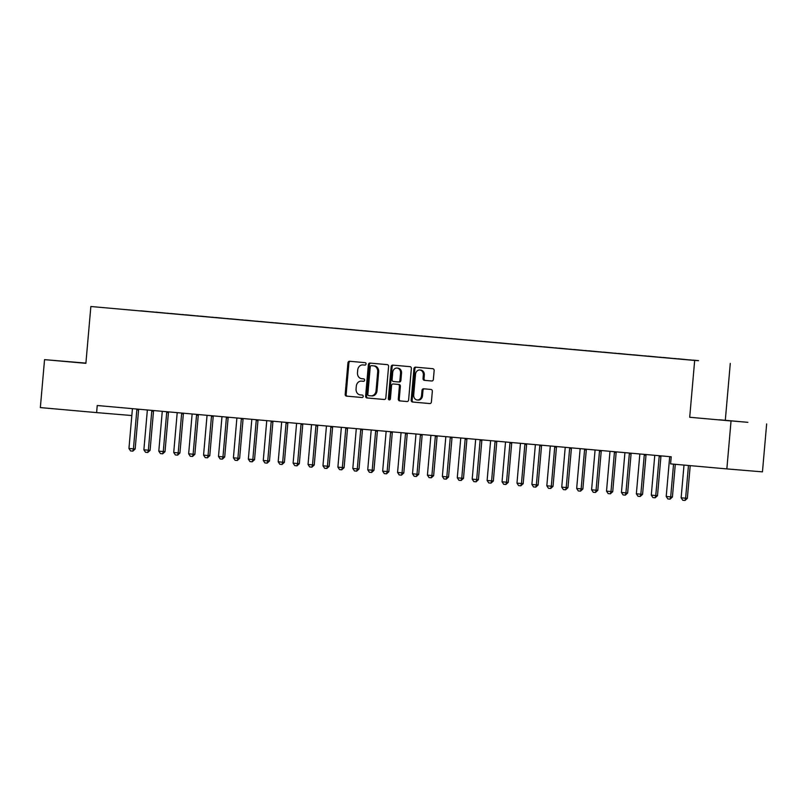 <?xml version="1.0" encoding="UTF-8"?>
<svg xmlns="http://www.w3.org/2000/svg" width="807" height="807" viewBox="0 0 807 807"><rect width="100%" height="100%" fill="white"/><g stroke="black" fill="none" stroke-linecap="round" stroke-linejoin="round"><path stroke-width="1.21" d="M366.035 363.967A1.221 1.029 -85.3 0 0 365.117 362.656L349.552 361.264A1.745 1.473 -85.3 0 0 347.938 362.878L345.194 394.25A1.745 1.473 -85.3 0 0 346.506 396.126L362.071 397.518A1.221 1.029 -85.3 0 0 362.282 395.077L360.265 394.895A5.599 4.711 -85.3 0 1 356.069 388.893L356.291 386.281A5.599 4.711 -85.3 0 1 361.445 381.126A5.599 4.711 -85.3 0 1 361.465 381.126L363.483 381.308A1.221 1.029 -85.3 0 0 363.695 378.866L361.687 378.685A5.599 4.711 -85.3 0 1 357.481 372.693L357.713 370.07A5.599 4.711 -85.3 0 1 362.868 364.915A5.599 4.711 -85.3 0 1 362.888 364.915L364.905 365.097A1.221 1.029 -85.3 0 0 366.035 363.967M431.755 380.995A1.745 1.473 -85.3 0 0 433.369 379.381L434.146 370.574A1.745 1.473 -85.3 0 0 432.834 368.708L415.544 367.155A1.745 1.473 -85.3 0 0 413.93 368.769L411.187 400.141A1.745 1.473 -85.3 0 0 412.498 402.017L429.778 403.561A1.745 1.473 -85.3 0 0 431.402 401.947L432.33 391.314A1.745 1.473 -85.3 0 0 431.019 389.448L423.614 388.782A1.745 1.473 -85.3 0 0 422 390.396L421.536 395.672A4.681 3.934 -85.3 0 1 417.229 399.979A4.681 3.934 -85.3 0 1 413.698 394.966L415.504 374.317A4.681 3.934 -85.3 0 1 419.811 369.999A4.681 3.934 -85.3 0 1 423.342 375.013L423.05 378.453A1.745 1.473 -85.3 0 0 424.361 380.329L431.775 380.995M731.041 420.961L689.703 417.269L731.041 420.961L726.855 468.907L670.587 463.884L671.212 456.782L97.233 405.507L96.618 412.609L131.834 415.534M689.703 417.269L694.676 360.447L90.858 306.509L694.676 360.447M85.905 363.11L44.546 359.64L85.885 363.332L90.858 306.509M44.546 359.64L40.35 407.585L96.618 412.609M388.581 366.509A1.745 1.473 -85.3 0 0 387.269 364.633L369.989 363.089A1.745 1.473 -85.3 0 0 368.365 364.703L365.621 396.076A1.745 1.473 -85.3 0 0 366.933 397.952L384.223 399.495A1.745 1.473 -85.3 0 0 385.837 397.881L388.581 366.509M389.771 399.848A1.221 1.029 -85.3 0 1 389.317 398.719L388.359 398.638L391.153 366.741A1.745 1.473 -85.3 0 1 392.757 365.127A1.745 1.473 -85.3 0 0 392.757 365.127L410.047 366.671A1.745 1.473 -85.3 0 1 411.368 368.547L408.614 399.919A1.745 1.473 -85.3 0 1 407.01 401.533L407 401.533A1.745 1.473 -85.3 0 0 407.01 401.533M407 401.533L399.606 400.867A1.745 1.473 -85.3 0 1 398.295 398.991L399.404 386.271A1.745 1.473 -85.3 0 0 398.093 384.394L393.18 383.961A1.745 1.473 -85.3 0 0 391.566 385.575L390.406 398.819A1.221 1.029 -85.3 0 1 388.359 398.638M140.811 310.927L698.489 360.719M140.821 310.796L152.271 311.926M155.741 312.259L152.331 311.845M155.751 312.127L167.2 313.257M170.66 313.59L167.261 313.177M170.67 313.459L182.12 314.599M185.58 314.922L182.18 314.508M185.6 314.791L197.049 315.93M200.509 316.263L197.1 315.84M200.519 316.122L211.969 317.262M215.429 317.595L212.029 317.171M215.449 317.454L226.898 318.594M230.358 318.926L226.949 318.503M230.368 318.785L241.818 319.925M245.278 320.258L241.878 319.844M245.288 320.127L256.747 321.257M260.207 321.59L256.797 321.176M260.217 321.458L271.666 322.598M275.126 322.921L271.727 322.507M275.137 322.79L286.586 323.93M290.056 324.253L286.646 323.839M290.066 324.121L301.515 325.261M304.975 325.594L301.576 325.171M304.985 325.453L316.435 326.593M319.905 326.926L316.495 326.502M319.915 326.785L331.364 327.924M334.824 328.257L331.415 327.834M334.834 328.126L346.284 329.256M349.744 329.589L346.344 329.175M349.764 329.458L361.213 330.588M364.673 330.92L361.264 330.507M364.683 330.789L376.133 331.929M379.593 332.252L376.193 331.838M379.603 332.121L391.062 333.261M394.522 333.594L391.113 333.17M394.532 333.452L405.982 334.592M409.442 334.925L406.042 334.502M409.452 334.784L420.901 335.924M424.371 336.257L420.961 335.833M424.381 336.126L435.83 337.255M439.29 337.588L435.891 337.175M439.301 337.457L450.75 338.587M454.22 338.92L450.81 338.506M454.23 338.789L465.679 339.929M469.139 340.251L465.74 339.838M469.149 340.12L480.599 341.26M484.059 341.593L480.659 341.169M484.079 341.452L495.528 342.592M498.988 342.925L495.579 342.501M498.998 342.783L510.448 343.923M513.908 344.256L510.508 343.832M513.928 344.125L525.377 345.255M528.837 345.588L525.428 345.174M528.847 345.457L540.297 346.586M543.757 346.919L540.357 346.506M543.767 346.788L555.216 347.928M558.686 348.251L555.277 347.837M558.696 348.12L570.146 349.26M573.606 349.592L570.206 349.169M573.616 349.451L585.065 350.591M588.535 350.924L585.125 350.5M588.545 350.783L599.994 351.923M603.454 352.255L600.055 351.832M603.465 352.114L614.914 353.254M618.374 353.587L614.974 353.173M618.394 353.456L629.843 354.586M633.303 354.919L629.894 354.505M633.313 354.787L644.763 355.927M648.223 356.25L644.823 355.837M648.243 356.119L659.692 357.259M663.152 357.582L659.743 357.168M663.162 357.451L674.612 358.59M678.072 358.923L674.672 358.5M678.082 358.782L689.531 359.922M693.001 360.235L689.592 359.831M693.011 360.114L698.549 360.638M726.855 468.907L762.454 471.863L766.65 423.917M725.311 420.225L730.285 363.402M85.895 363.17L63.329 361.233L85.885 363.261M719.067 419.751L747.867 422.323L719.057 419.842M365.006 365.097L363.846 364.996A5.599 4.711 -85.3 0 0 363.826 364.996A5.599 4.711 -85.3 0 0 363.806 364.986M361.445 381.126L362.404 381.207A5.599 4.711 -85.3 0 0 362.383 381.197A5.599 4.711 -85.3 0 1 362.434 381.207L363.584 381.308M350.389 361.344A1.745 1.473 -85.3 0 0 348.896 362.958L346.153 394.33A1.745 1.473 -85.3 0 0 347.464 396.207L362.172 397.518M370.827 363.16A1.745 1.473 -85.3 0 0 369.334 364.784L366.59 396.156A1.745 1.473 -85.3 0 0 367.901 398.033L384.344 399.495M372.34 365.753L371.381 365.672A1.221 1.029 -85.3 0 0 370.252 366.802L367.841 394.341A1.221 1.029 -85.3 0 0 368.759 395.652L370.887 395.844A5.599 4.711 -85.3 0 0 370.907 395.844A5.599 4.711 -85.3 0 0 376.062 390.689L377.706 371.856A5.599 4.711 -85.3 0 0 373.51 365.864L372.35 365.753A1.221 1.029 -85.3 0 0 372.34 365.753L373.51 365.864M371.876 395.924L371.845 395.924A5.599 4.711 -85.3 0 0 371.876 395.924A5.599 4.711 -85.3 0 0 377.02 390.759L376.062 390.689M374.468 365.944A5.599 4.711 -85.3 0 1 378.675 371.936L377.02 390.759M407.121 401.533L399.606 400.867M394.149 384.041L394.139 384.041A1.745 1.473 -85.3 0 0 394.129 384.041A1.745 1.473 -85.3 0 1 394.149 384.041L399.051 384.475A1.745 1.473 -85.3 0 1 400.363 386.351L399.253 399.072A1.745 1.473 -85.3 0 0 400.565 400.948M389.317 398.719L392.111 366.812L391.153 366.741M400.565 373.066A4.681 3.934 -85.3 0 0 397.024 368.053A4.681 3.934 -85.3 0 0 392.727 372.37L392.081 379.643A1.745 1.473 -85.3 0 0 393.402 381.519L398.305 381.953A1.745 1.473 -85.3 0 0 399.919 380.339L400.565 373.066L401.523 373.147A4.681 3.934 -85.3 0 0 397.992 368.133L397.024 368.053M399.273 382.034L399.263 382.034A1.745 1.473 -85.3 0 0 400.887 380.42L399.919 380.339M401.523 373.147L400.887 380.42M393.604 365.198A1.745 1.473 -85.3 0 0 392.111 366.812M419.811 369.999L420.78 370.08A4.681 3.934 -85.3 0 1 424.311 375.094L424.008 378.533A1.745 1.473 -85.3 0 0 425.319 380.41L431.876 380.995M417.229 399.979L418.197 400.06A4.681 3.934 -85.3 0 0 422.505 395.753L421.536 395.672M424.462 388.863A1.745 1.473 -85.3 0 0 422.959 390.477L422.505 395.753M416.382 367.235A1.745 1.473 -85.3 0 0 414.889 368.849L412.145 400.222A1.745 1.473 -85.3 0 0 413.456 402.098L429.899 403.571M132.308 408.635L132.348 408.867A1.785 1.503 94.7 0 1 132.368 409.411L128.949 448.47L133.427 448.874L136.847 409.805A1.785 1.503 94.7 0 1 136.968 409.28L137.039 409.058M135.162 449.015L132.832 451.143L133.427 448.874L135.162 449.015L138.582 409.956A1.785 1.503 94.7 0 1 138.693 409.421L138.774 409.22M132.832 451.143L130.593 450.942L128.949 448.47M147.227 409.976L147.267 410.198A1.785 1.503 94.7 0 1 147.298 410.743L143.878 449.812L148.357 450.205L151.766 411.136A1.785 1.503 94.7 0 1 151.887 410.612L151.968 410.39M150.082 450.346L147.752 452.475L148.357 450.205L150.082 450.346L153.501 411.288A1.785 1.503 94.7 0 1 153.623 410.753L153.693 410.551M147.752 452.475L145.512 452.273L143.878 449.812M162.157 411.308L162.197 411.53A1.785 1.503 94.7 0 1 162.217 412.074L158.797 451.143L163.276 451.537L166.696 412.478A1.785 1.503 94.7 0 1 166.807 411.943L166.888 411.731M165.011 451.688L162.681 453.806L163.276 451.537L165.011 451.688L168.431 412.619A1.785 1.503 94.7 0 1 168.542 412.084L168.613 411.883M162.681 453.806L160.442 453.605L158.797 451.143M177.076 412.639L177.116 412.861A1.785 1.503 94.7 0 1 177.137 413.406L173.727 452.475L178.196 452.868L181.615 413.809A1.785 1.503 94.7 0 1 181.736 413.275L181.817 413.063M179.931 453.02L177.601 455.138L178.196 452.868L179.931 453.02L183.35 413.951A1.785 1.503 94.7 0 1 183.471 413.416L183.542 413.214M177.601 455.138L175.361 454.946L173.727 452.475M192.005 413.971L192.046 414.193A1.785 1.503 94.7 0 1 192.066 414.737L188.646 453.806L193.125 454.21L196.545 415.141A1.785 1.503 94.7 0 1 196.656 414.606L196.737 414.395M194.86 454.351L192.52 456.48L193.125 454.21L194.86 454.351L198.27 415.282A1.785 1.503 94.7 0 1 198.391 414.748L198.461 414.546M192.52 456.48L190.291 456.278L188.646 453.806M206.925 415.302L206.965 415.524A1.785 1.503 94.7 0 1 206.985 416.069L203.566 455.138L208.045 455.541L211.464 416.473A1.785 1.503 94.7 0 1 211.585 415.938L211.666 415.726M209.78 455.683L207.449 457.811L208.045 455.541L209.78 455.683L213.199 416.614A1.785 1.503 94.7 0 1 213.31 416.089L213.391 415.877M207.449 457.811L205.21 457.609L203.566 455.138M221.854 416.634L221.885 416.866A1.785 1.503 94.7 0 1 221.915 417.411L218.495 456.469L222.974 456.873L226.394 417.804A1.785 1.503 94.7 0 1 226.505 417.28L226.585 417.058M224.699 457.014L222.369 459.143L222.974 456.873L224.699 457.014L228.119 417.955A1.785 1.503 94.7 0 1 228.24 417.421L228.31 417.219M222.369 459.143L220.129 458.941L218.495 456.469M236.774 417.965L236.814 418.197A1.785 1.503 94.7 0 1 236.834 418.742L233.415 457.801L237.894 458.205L241.313 419.136A1.785 1.503 94.7 0 1 241.434 418.611L241.505 418.389M239.629 458.346L237.298 460.474L237.894 458.205L239.629 458.346L243.048 419.287A1.785 1.503 94.7 0 1 243.159 418.752L243.24 418.551M237.298 460.474L235.059 460.272L233.415 457.801M251.693 419.307L251.734 419.529A1.785 1.503 94.7 0 1 251.764 420.074L248.344 459.143L252.823 459.536L256.233 420.477A1.785 1.503 94.7 0 1 256.354 419.943L256.434 419.731M254.548 459.687L252.218 461.806L252.823 459.536L254.548 459.687L257.968 420.618A1.785 1.503 94.7 0 1 258.089 420.084L258.159 419.882M252.218 461.806L249.978 461.604L248.344 459.143M266.623 420.639L266.663 420.861A1.785 1.503 94.7 0 1 266.683 421.405L263.264 460.474L267.742 460.868L271.162 421.809A1.785 1.503 94.7 0 1 271.283 421.274L271.354 421.062M269.477 461.019L267.147 463.137L267.742 460.868L269.477 461.019L272.897 421.95A1.785 1.503 94.7 0 1 273.008 421.415L273.089 421.214M267.147 463.137L264.908 462.936L263.264 460.474M281.542 421.97L281.582 422.192A1.785 1.503 94.7 0 1 281.613 422.737L278.193 461.806L282.672 462.209L286.082 423.14A1.785 1.503 94.7 0 1 286.203 422.606L286.283 422.394M284.397 462.35L282.067 464.469L282.672 462.209L284.397 462.35L287.817 423.282A1.785 1.503 94.7 0 1 287.938 422.747L288.008 422.545M282.067 464.469L279.827 464.277L278.193 461.806M296.472 423.302L296.512 423.524A1.785 1.503 94.7 0 1 296.532 424.068L293.112 463.137L297.591 463.541L301.011 424.472A1.785 1.503 94.7 0 1 301.122 423.937L301.203 423.725M299.326 463.682L296.996 465.81L297.591 463.541L299.326 463.682L302.746 424.613A1.785 1.503 94.7 0 1 302.857 424.089L302.938 423.877M296.996 465.81L294.757 465.609L293.112 463.137M311.391 424.633L311.431 424.865A1.785 1.503 94.7 0 1 311.452 425.41L308.042 464.469L312.511 464.872L315.93 425.803A1.785 1.503 94.7 0 1 316.051 425.269L316.132 425.057M314.246 465.014L311.916 467.142L312.511 464.872L314.246 465.014L317.665 425.945A1.785 1.503 94.7 0 1 317.787 425.42L317.857 425.218M311.916 467.142L309.676 466.94L308.042 464.469M326.321 425.965L326.361 426.197A1.785 1.503 94.7 0 1 326.381 426.742L322.961 465.8L327.44 466.204L330.86 427.135A1.785 1.503 94.7 0 1 330.971 426.61L331.052 426.389M329.175 466.345L326.835 468.474L327.44 466.204L329.175 466.345L332.585 427.286A1.785 1.503 94.7 0 1 332.706 426.752L332.777 426.55M326.835 468.474L324.606 468.272L322.961 465.8M341.24 427.307L341.28 427.528A1.785 1.503 94.7 0 1 341.3 428.073L337.891 467.142L342.36 467.535L345.779 428.477A1.785 1.503 94.7 0 1 345.9 427.942L345.981 427.73M344.095 467.687L341.764 469.805L342.36 467.535L344.095 467.687L347.514 428.618A1.785 1.503 94.7 0 1 347.635 428.083L347.706 427.881M341.764 469.805L339.525 469.603L337.891 467.142M356.169 428.638L356.21 428.86A1.785 1.503 94.7 0 1 356.23 429.405L352.81 468.474L357.289 468.867L360.709 429.808A1.785 1.503 94.7 0 1 360.82 429.274L360.9 429.062M359.024 469.018L356.684 471.137L357.289 468.867L359.024 469.018L362.434 429.949A1.785 1.503 94.7 0 1 362.555 429.415L362.625 429.213M356.684 471.137L354.444 470.935L352.81 468.474M371.089 429.97L371.129 430.192A1.785 1.503 94.7 0 1 371.149 430.736L367.73 469.805L372.209 470.209L375.628 431.14A1.785 1.503 94.7 0 1 375.749 430.605L375.82 430.393M373.944 470.35L371.613 472.468L372.209 470.209L373.944 470.35L377.363 431.281A1.785 1.503 94.7 0 1 377.474 430.746L377.555 430.545M371.613 472.468L369.374 472.277L367.73 469.805M386.008 431.301L386.049 431.523A1.785 1.503 94.7 0 1 386.079 432.068L382.659 471.137L387.138 471.54L390.558 432.471A1.785 1.503 94.7 0 1 390.669 431.937L390.749 431.725M388.863 471.681L386.533 473.81L387.138 471.54L388.863 471.681L392.283 432.613A1.785 1.503 94.7 0 1 392.404 432.088L392.474 431.876M386.533 473.81L384.293 473.608L382.659 471.137M400.938 432.633L400.978 432.865A1.785 1.503 94.7 0 1 400.998 433.409L397.579 472.468L402.057 472.872L405.477 433.803A1.785 1.503 94.7 0 1 405.598 433.268L405.669 433.056M403.793 473.013L401.462 475.141L402.057 472.872L403.793 473.013L407.212 433.944A1.785 1.503 94.7 0 1 407.323 433.42L407.404 433.208M401.462 475.141L399.223 474.94L397.579 472.468M415.857 433.964L415.898 434.196A1.785 1.503 94.7 0 1 415.928 434.741L412.508 473.8L416.987 474.203L420.397 435.134A1.785 1.503 94.7 0 1 420.518 434.61L420.598 434.388M418.712 474.345L416.382 476.473L416.987 474.203L418.712 474.345L422.132 435.286A1.785 1.503 94.7 0 1 422.253 434.751L422.323 434.549M416.382 476.473L414.142 476.271L412.508 473.8M430.787 435.306L430.827 435.528A1.785 1.503 94.7 0 1 430.847 436.073L427.428 475.141L431.906 475.535L435.326 436.466A1.785 1.503 94.7 0 1 435.437 435.941L435.518 435.719M433.641 475.676L431.311 477.805L431.906 475.535L433.641 475.676L437.061 436.617A1.785 1.503 94.7 0 1 437.172 436.083L437.253 435.881M431.311 477.805L429.072 477.603L427.428 475.141M445.706 436.637L445.746 436.859A1.785 1.503 94.7 0 1 445.767 437.404L442.357 476.473L446.826 476.866L450.245 437.808A1.785 1.503 94.7 0 1 450.367 437.273L450.447 437.061M448.561 477.018L446.231 479.136L446.826 476.866L448.561 477.018L451.981 437.949A1.785 1.503 94.7 0 1 452.102 437.414L452.172 437.212M446.231 479.136L443.991 478.934L442.357 476.473M460.636 437.969L460.676 438.191A1.785 1.503 94.7 0 1 460.696 438.736L457.276 477.805L461.755 478.208L465.175 439.139A1.785 1.503 94.7 0 1 465.286 438.605L465.367 438.393M463.49 478.349L461.16 480.468L461.755 478.208L463.49 478.349L466.9 439.28A1.785 1.503 94.7 0 1 467.021 438.746L467.092 438.544M461.16 480.468L458.921 480.276L457.276 477.805M475.555 439.301L475.595 439.522A1.785 1.503 94.7 0 1 475.616 440.067L472.206 479.136L476.675 479.54L480.094 440.471A1.785 1.503 94.7 0 1 480.215 439.936L480.296 439.724M478.41 479.681L476.08 481.809L476.675 479.54L478.41 479.681L481.829 440.612A1.785 1.503 94.7 0 1 481.95 440.087L482.021 439.876M476.08 481.809L473.84 481.608L472.206 479.136M490.485 440.632L490.525 440.864A1.785 1.503 94.7 0 1 490.545 441.399L487.125 480.468L491.604 480.871L495.024 441.802A1.785 1.503 94.7 0 1 495.135 441.268L495.216 441.056M493.339 481.012L490.999 483.141L491.604 480.871L493.339 481.012L496.749 441.943A1.785 1.503 94.7 0 1 496.87 441.419L496.941 441.207M490.999 483.141L488.76 482.939L487.125 480.468M505.404 441.964L505.444 442.196A1.785 1.503 94.7 0 1 505.464 442.74L502.045 481.799L506.524 482.203L509.943 443.134A1.785 1.503 94.7 0 1 510.064 442.609L510.135 442.387M508.259 482.344L505.928 484.472L506.524 482.203L508.259 482.344L511.678 443.285A1.785 1.503 94.7 0 1 511.789 442.75L511.87 442.549M505.928 484.472L503.689 484.271L502.045 481.799M520.333 443.305L520.364 443.527A1.785 1.503 94.7 0 1 520.394 444.072L516.974 483.141L521.453 483.534L524.873 444.465A1.785 1.503 94.7 0 1 524.984 443.941L525.064 443.719M523.178 483.675L520.848 485.804L521.453 483.534L523.178 483.675L526.598 444.617A1.785 1.503 94.7 0 1 526.719 444.082L526.789 443.88M520.848 485.804L518.608 485.602L516.974 483.141M535.253 444.637L535.293 444.859A1.785 1.503 94.7 0 1 535.313 445.403L531.894 484.472L536.373 484.866L539.792 445.807A1.785 1.503 94.7 0 1 539.913 445.272L539.984 445.06M538.108 485.017L535.777 487.135L536.373 484.866L538.108 485.017L541.527 445.948A1.785 1.503 94.7 0 1 541.638 445.414L541.719 445.212M535.777 487.135L533.538 486.934L531.894 484.472M550.172 445.968L550.213 446.19A1.785 1.503 94.7 0 1 550.243 446.735L546.823 485.804L551.302 486.197L554.712 447.139A1.785 1.503 94.7 0 1 554.833 446.604L554.913 446.392M553.027 486.349L550.697 488.467L551.302 486.197L553.027 486.349L556.447 447.28A1.785 1.503 94.7 0 1 556.568 446.745L556.638 446.543M550.697 488.467L548.457 488.275L546.823 485.804M565.102 447.3L565.142 447.522A1.785 1.503 94.7 0 1 565.162 448.067L561.743 487.135L566.221 487.539L569.641 448.47A1.785 1.503 94.7 0 1 569.762 447.935L569.833 447.724M567.957 487.68L565.626 489.809L566.221 487.539L567.957 487.68L571.376 448.611A1.785 1.503 94.7 0 1 571.487 448.077L571.568 447.875M565.626 489.809L563.387 489.607L561.743 487.135M580.021 448.631L580.062 448.853A1.785 1.503 94.7 0 1 580.092 449.398L576.672 488.467L581.151 488.871L584.561 449.802A1.785 1.503 94.7 0 1 584.682 449.267L584.762 449.055M582.876 489.012L580.546 491.14L581.151 488.871L582.876 489.012L586.296 449.943A1.785 1.503 94.7 0 1 586.417 449.418L586.487 449.206M580.546 491.14L578.306 490.938L576.672 488.467M594.951 449.963L594.991 450.195A1.785 1.503 94.7 0 1 595.011 450.74L591.592 489.799L596.07 490.202L599.49 451.133A1.785 1.503 94.7 0 1 599.601 450.609L599.682 450.387M597.805 490.343L595.475 492.472L596.07 490.202L597.805 490.343L601.215 451.284A1.785 1.503 94.7 0 1 601.336 450.75L601.407 450.548M595.475 492.472L593.236 492.27L591.592 489.799M609.87 451.295L609.91 451.527A1.785 1.503 94.7 0 1 609.931 452.071L606.521 491.13L610.99 491.534L614.409 452.465A1.785 1.503 94.7 0 1 614.531 451.94L614.611 451.718M612.725 491.675L610.395 493.803L610.99 491.534L612.725 491.675L616.144 452.616A1.785 1.503 94.7 0 1 616.266 452.081L616.336 451.88M610.395 493.803L608.155 493.602L606.521 491.13M624.8 452.636L624.84 452.858A1.785 1.503 94.7 0 1 624.86 453.403L621.44 492.472L625.919 492.865L629.339 453.806A1.785 1.503 94.7 0 1 629.45 453.272L629.531 453.06M627.654 493.016L625.314 495.135L625.919 492.865L627.654 493.016L631.064 453.948A1.785 1.503 94.7 0 1 631.185 453.413L631.256 453.211M625.314 495.135L623.085 494.933L621.44 492.472M639.719 453.968L639.759 454.19A1.785 1.503 94.7 0 1 639.78 454.734L636.36 493.803L640.839 494.197L644.258 455.138A1.785 1.503 94.7 0 1 644.379 454.603L644.45 454.391M642.574 494.348L640.244 496.466L640.839 494.197L642.574 494.348L645.993 455.279A1.785 1.503 94.7 0 1 646.104 454.745L646.185 454.543M640.244 496.466L638.004 496.275L636.36 493.803M654.648 455.299L654.679 455.521A1.785 1.503 94.7 0 1 654.709 456.066L651.289 495.135L655.768 495.538L659.188 456.469A1.785 1.503 94.7 0 1 659.299 455.935L659.38 455.723M657.493 495.68L655.163 497.798L655.768 495.538L657.493 495.68L660.913 456.611A1.785 1.503 94.7 0 1 661.034 456.076L661.104 455.874M655.163 497.798L652.924 497.606L651.289 495.135M669.568 456.631L669.608 456.853A1.785 1.503 94.7 0 1 669.628 457.398L666.209 496.466L670.688 496.87L673.552 464.146M672.423 497.011L670.092 499.14L670.688 496.87L672.423 497.011L675.288 464.297M670.092 499.14L667.853 498.938L666.209 496.466M684.003 465.084L681.138 497.798L685.617 498.201L688.472 465.478M687.342 498.343L685.012 500.471L685.617 498.201L687.342 498.343L690.207 465.639M685.012 500.471L682.772 500.269L681.138 497.798M363.846 364.996L362.888 364.915M362.434 381.207L361.465 381.126M347.464 396.207L346.506 396.126M346.153 394.33L345.194 394.25M348.896 362.958L347.938 362.878M367.901 398.033L366.933 397.952M366.59 396.156L365.621 396.076M369.334 364.784L368.365 364.703M378.675 371.936L377.706 371.856M399.253 399.072L398.295 398.991M400.363 386.351L399.404 386.271M399.051 384.475L398.093 384.394M425.319 380.41L424.361 380.329M424.008 378.533L423.05 378.453M424.311 375.094L423.342 375.013M422.959 390.477L422 390.396M413.456 402.098L412.498 402.017M412.145 400.222L411.187 400.141M414.889 368.849L413.93 368.769M138.693 409.421L136.968 409.28M138.582 409.956L136.847 409.805M153.623 410.753L151.887 410.612M153.501 411.288L151.766 411.136M168.542 412.084L166.807 411.943M168.431 412.619L166.696 412.478M183.471 413.416L181.736 413.275M183.35 413.951L181.615 413.809M198.391 414.748L196.656 414.606M198.27 415.282L196.545 415.141M213.31 416.089L211.585 415.938M213.199 416.614L211.464 416.473M228.24 417.421L226.505 417.28M228.119 417.955L226.394 417.804M243.159 418.752L241.434 418.611M243.048 419.287L241.313 419.136M258.089 420.084L256.354 419.943M257.968 420.618L256.233 420.477M273.008 421.415L271.283 421.274M272.897 421.95L271.162 421.809M287.938 422.747L286.203 422.606M287.817 423.282L286.082 423.14M302.857 424.089L301.122 423.937M302.746 424.613L301.011 424.472M317.787 425.42L316.051 425.269M317.665 425.945L315.93 425.803M332.706 426.752L330.971 426.61M332.585 427.286L330.86 427.135M347.635 428.083L345.9 427.942M347.514 428.618L345.779 428.477M362.555 429.415L360.82 429.274M362.434 429.949L360.709 429.808M377.474 430.746L375.749 430.605M377.363 431.281L375.628 431.14M392.404 432.088L390.669 431.937M392.283 432.613L390.558 432.471M407.323 433.42L405.598 433.268M407.212 433.944L405.477 433.803M422.253 434.751L420.518 434.61M422.132 435.286L420.397 435.134M437.172 436.083L435.437 435.941M437.061 436.617L435.326 436.466M452.102 437.414L450.367 437.273M451.981 437.949L450.245 437.808M467.021 438.746L465.286 438.605M466.9 439.28L465.175 439.139M481.95 440.087L480.215 439.936M481.829 440.612L480.094 440.471M496.87 441.419L495.135 441.268M496.749 441.943L495.024 441.802M511.789 442.75L510.064 442.609M511.678 443.285L509.943 443.134M526.719 444.082L524.984 443.941M526.598 444.617L524.873 444.465M541.638 445.414L539.913 445.272M541.527 445.948L539.792 445.807M556.568 446.745L554.833 446.604M556.447 447.28L554.712 447.139M571.487 448.077L569.762 447.935M571.376 448.611L569.641 448.47M586.417 449.418L584.682 449.267M586.296 449.943L584.561 449.802M601.336 450.75L599.601 450.609M601.215 451.284L599.49 451.133M616.266 452.081L614.531 451.94M616.144 452.616L614.409 452.465M631.185 453.413L629.45 453.272M631.064 453.948L629.339 453.806M646.104 454.745L644.379 454.603M645.993 455.279L644.258 455.138M661.034 456.076L659.299 455.935M660.913 456.611L659.188 456.469M363.826 364.996L362.868 364.915"/></g></svg>
